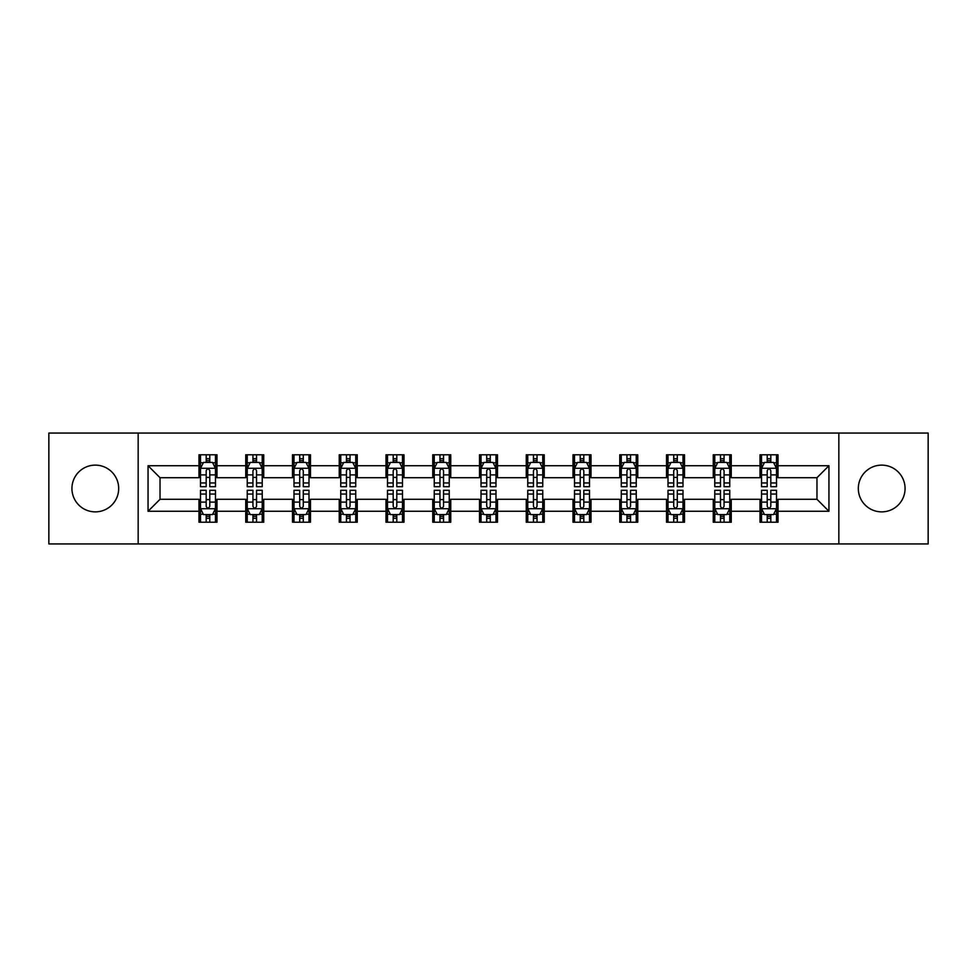 <?xml version="1.0" encoding="UTF-8"?>
<svg xmlns="http://www.w3.org/2000/svg" width="977" height="977" viewBox="0 0 977 977"><rect width="100%" height="100%" fill="white"/><g stroke="black" fill="none" stroke-linecap="round" stroke-linejoin="round"><path stroke-width="1.47" d="M881.694 465.125A23.375 23.375 0 0 0 858.319 488.5A23.375 23.375 0 0 0 881.694 511.875A23.375 23.375 0 0 0 905.068 488.5A23.375 23.375 0 0 0 881.694 465.125M95.306 465.125A23.375 23.375 0 0 0 71.932 488.5A23.375 23.375 0 0 0 95.306 511.875A23.375 23.375 0 0 0 118.681 488.5A23.375 23.375 0 0 0 95.306 465.125M838.84 543.945L928.15 543.945L928.15 433.055L838.84 433.055L838.84 543.945L138.16 543.945L138.16 433.055L48.85 433.055L48.85 543.945L138.16 543.945M838.84 433.055L138.16 433.055M778.01 465.724L778.01 454.781L760.021 454.781L760.021 465.724L731.248 465.724L731.248 454.781L713.271 454.781L713.271 465.724L684.498 465.724L684.498 454.781L666.522 454.781L666.522 465.724L637.749 465.724L637.749 454.781L619.76 454.781L619.76 465.724L591 465.724L591 454.781L573.01 454.781L573.01 465.724L544.238 465.724L544.238 454.781L526.261 454.781L526.261 465.724L497.488 465.724L497.488 454.781L479.512 454.781L479.512 465.724L450.739 465.724L450.739 454.781L432.762 454.781L432.762 465.724L403.99 465.724L403.99 454.781L386 454.781L386 465.724L357.24 465.724L357.24 454.781L339.251 454.781L339.251 465.724L310.478 465.724L310.478 454.781L292.502 454.781L292.502 465.724L263.729 465.724L263.729 454.781L245.752 454.781L245.752 465.724L216.979 465.724L216.979 454.781L198.99 454.781L198.99 465.724L148.052 465.724L148.052 511.276L160.033 499.284L198.99 499.284L198.99 522.219L216.979 522.219L216.979 499.284L245.752 499.284L245.752 522.219L263.729 522.219L263.729 499.284L292.502 499.284L292.502 522.219L310.478 522.219L310.478 499.284L339.251 499.284L339.251 522.219L357.24 522.219L357.24 499.284L386 499.284L386 522.219L403.99 522.219L403.99 499.284L432.762 499.284L432.762 522.219L450.739 522.219L450.739 499.284L479.512 499.284L479.512 522.219L497.488 522.219L497.488 499.284L526.261 499.284L526.261 522.219L544.238 522.219L544.238 499.284L573.01 499.284L573.01 522.219L591 522.219L591 499.284L619.76 499.284L619.76 522.219L637.749 522.219L637.749 499.284L666.522 499.284L666.522 522.219L684.498 522.219L684.498 499.284L713.271 499.284L713.271 522.219L731.248 522.219L731.248 499.284L760.021 499.284L760.021 522.219L778.01 522.219L778.01 499.284L816.967 499.284L816.967 477.716L778.01 477.716L778.01 465.724L828.948 465.724L828.948 511.276L778.01 511.276M760.021 511.276L731.248 511.276M713.271 511.276L684.498 511.276M666.522 511.276L637.749 511.276M619.76 511.276L591 511.276M573.01 511.276L544.238 511.276M526.261 511.276L497.488 511.276M479.512 511.276L450.739 511.276M432.762 511.276L403.99 511.276M386 511.276L357.24 511.276M339.251 511.276L310.478 511.276M292.502 511.276L263.729 511.276M245.752 511.276L216.979 511.276M198.99 511.276L148.052 511.276M760.021 465.724L760.021 477.716L731.248 477.716L731.248 465.724M713.271 465.724L713.271 477.716L684.498 477.716L684.498 465.724M666.522 465.724L666.522 477.716L637.749 477.716L637.749 465.724M619.76 465.724L619.76 477.716L591 477.716L591 465.724M573.01 465.724L573.01 477.716L544.238 477.716L544.238 465.724M526.261 465.724L526.261 477.716L497.488 477.716L497.488 465.724M479.512 465.724L479.512 477.716L450.739 477.716L450.739 465.724M432.762 465.724L432.762 477.716L403.99 477.716L403.99 465.724M386 465.724L386 477.716L357.24 477.716L357.24 465.724M339.251 465.724L339.251 477.716L310.478 477.716L310.478 465.724M292.502 465.724L292.502 477.716L263.729 477.716L263.729 465.724M245.752 465.724L245.752 477.716L216.979 477.716L216.979 465.724M198.99 465.724L198.99 477.716L160.033 477.716L148.052 465.724M160.033 477.716L160.033 499.284M828.948 511.276L816.967 499.284M816.967 477.716L828.948 465.724M198.99 462.28L200.493 462.28M206.184 462.28L209.786 462.28M215.477 462.28L216.979 462.28M198.99 477.411L200.493 477.411M206.184 477.411L209.786 477.411M215.477 477.411L216.979 477.411M198.99 499.589L200.493 499.589M206.184 499.589L209.786 499.589M215.477 499.589L216.979 499.589M198.99 514.72L200.493 514.72M206.184 514.72L209.786 514.72M215.477 514.72L216.979 514.72M245.752 499.589L247.242 499.589M252.945 499.589L256.536 499.589M262.227 499.589L263.729 499.589M245.752 514.72L247.242 514.72M252.945 514.72L256.536 514.72M262.227 514.72L263.729 514.72M245.752 462.28L247.242 462.28M252.945 462.28L256.536 462.28M262.227 462.28L263.729 462.28M245.752 477.411L247.242 477.411M252.945 477.411L256.536 477.411M262.227 477.411L263.729 477.411M292.502 499.589L294.004 499.589M299.695 499.589L303.285 499.589M308.988 499.589L310.478 499.589M292.502 514.72L294.004 514.72M299.695 514.72L303.285 514.72M308.988 514.72L310.478 514.72M292.502 462.28L294.004 462.28M299.695 462.28L303.285 462.28M308.988 462.28L310.478 462.28M292.502 477.411L294.004 477.411M299.695 477.411L303.285 477.411M308.988 477.411L310.478 477.411M339.251 499.589L340.753 499.589M346.444 499.589L350.047 499.589M355.738 499.589L357.24 499.589M339.251 514.72L340.753 514.72M346.444 514.72L350.047 514.72M355.738 514.72L357.24 514.72M339.251 462.28L340.753 462.28M346.444 462.28L350.047 462.28M355.738 462.28L357.24 462.28M339.251 477.411L340.753 477.411M346.444 477.411L350.047 477.411M355.738 477.411L357.24 477.411M386 499.589L387.503 499.589M393.194 499.589L396.796 499.589M402.487 499.589L403.99 499.589M386 514.72L387.503 514.72M393.194 514.72L396.796 514.72M402.487 514.72L403.99 514.72M386 462.28L387.503 462.28M393.194 462.28L396.796 462.28M402.487 462.28L403.99 462.28M386 477.411L387.503 477.411M393.194 477.411L396.796 477.411M402.487 477.411L403.99 477.411M432.762 499.589L434.252 499.589M439.955 499.589L443.546 499.589M449.237 499.589L450.739 499.589M432.762 514.72L434.252 514.72M439.955 514.72L443.546 514.72M449.237 514.72L450.739 514.72M432.762 462.28L434.252 462.28M439.955 462.28L443.546 462.28M449.237 462.28L450.739 462.28M432.762 477.411L434.252 477.411M439.955 477.411L443.546 477.411M449.237 477.411L450.739 477.411M479.512 499.589L481.014 499.589M486.705 499.589L490.295 499.589M495.986 499.589L497.488 499.589M479.512 514.72L481.014 514.72M486.705 514.72L490.295 514.72M495.986 514.72L497.488 514.72M479.512 462.28L481.014 462.28M486.705 462.28L490.295 462.28M495.986 462.28L497.488 462.28M479.512 477.411L481.014 477.411M486.705 477.411L490.295 477.411M495.986 477.411L497.488 477.411M526.261 499.589L527.763 499.589M533.454 499.589L537.045 499.589M542.748 499.589L544.238 499.589M526.261 514.72L527.763 514.72M533.454 514.72L537.045 514.72M542.748 514.72L544.238 514.72M526.261 462.28L527.763 462.28M533.454 462.28L537.045 462.28M542.748 462.28L544.238 462.28M526.261 477.411L527.763 477.411M533.454 477.411L537.045 477.411M542.748 477.411L544.238 477.411M573.01 499.589L574.513 499.589M580.204 499.589L583.806 499.589M589.497 499.589L591 499.589M573.01 514.72L574.513 514.72M580.204 514.72L583.806 514.72M589.497 514.72L591 514.72M573.01 462.28L574.513 462.28M580.204 462.28L583.806 462.28M589.497 462.28L591 462.28M573.01 477.411L574.513 477.411M580.204 477.411L583.806 477.411M589.497 477.411L591 477.411M619.76 499.589L621.262 499.589M626.953 499.589L630.556 499.589M636.247 499.589L637.749 499.589M619.76 514.72L621.262 514.72M626.953 514.72L630.556 514.72M636.247 514.72L637.749 514.72M619.76 462.28L621.262 462.28M626.953 462.28L630.556 462.28M636.247 462.28L637.749 462.28M619.76 477.411L621.262 477.411M626.953 477.411L630.556 477.411M636.247 477.411L637.749 477.411M666.522 499.589L668.012 499.589M673.715 499.589L677.305 499.589M682.996 499.589L684.498 499.589M666.522 514.72L668.012 514.72M673.715 514.72L677.305 514.72M682.996 514.72L684.498 514.72M666.522 462.28L668.012 462.28M673.715 462.28L677.305 462.28M682.996 462.28L684.498 462.28M666.522 477.411L668.012 477.411M673.715 477.411L677.305 477.411M682.996 477.411L684.498 477.411M713.271 499.589L714.773 499.589M720.464 499.589L724.055 499.589M729.758 499.589L731.248 499.589M713.271 514.72L714.773 514.72M720.464 514.72L724.055 514.72M729.758 514.72L731.248 514.72M713.271 462.28L714.773 462.28M720.464 462.28L724.055 462.28M729.758 462.28L731.248 462.28M713.271 477.411L714.773 477.411M720.464 477.411L724.055 477.411M729.758 477.411L731.248 477.411M760.021 499.589L761.523 499.589M767.214 499.589L770.816 499.589M776.507 499.589L778.01 499.589M760.021 514.72L761.523 514.72M767.214 514.72L770.816 514.72M776.507 514.72L778.01 514.72M760.021 462.28L761.523 462.28M767.214 462.28L770.816 462.28M776.507 462.28L778.01 462.28M760.021 477.411L761.523 477.411M767.214 477.411L770.816 477.411M776.507 477.411L778.01 477.411M209.786 458.677L206.184 458.677M215.477 482.943L209.786 482.943L209.786 486.705L215.477 486.705L215.477 468.423L212.485 462.426L203.497 462.426L200.493 468.423L200.493 486.705L206.184 486.705L206.184 482.943L200.493 482.943M200.493 468.423L200.493 454.781M215.477 468.423L215.477 454.781M206.184 462.426L206.184 454.781M209.786 454.781L209.786 462.426M209.786 482.943L209.786 470.67C208.59 468.362 207.393 468.362 206.184 470.67L206.184 482.943M206.184 518.323L209.786 518.323M200.493 494.057L206.184 494.057L206.184 490.295L200.493 490.295L200.493 508.577L203.497 514.574L212.485 514.574L215.477 508.577L215.477 490.295L209.786 490.295L209.786 494.057L215.477 494.057M215.477 508.577L215.477 522.219M200.493 508.577L200.493 522.219M209.786 514.574L209.786 522.219M206.184 522.219L206.184 514.574M206.184 494.057L206.184 506.33C207.38 508.638 208.59 508.638 209.786 506.33L209.786 494.057M256.536 458.677L252.945 458.677M262.227 482.943L256.536 482.943L256.536 486.705L262.227 486.705L262.227 468.423L259.235 462.426L250.246 462.426L247.242 468.423L247.242 486.705L252.945 486.705L252.945 482.943L247.242 482.943M247.242 468.423L247.242 454.781M262.227 468.423L262.227 454.781M252.945 462.426L252.945 454.781M256.536 454.781L256.536 462.426M256.536 482.943L256.536 470.67C255.339 468.362 254.142 468.362 252.945 470.67L252.945 482.943M303.285 458.677L299.695 458.677M308.988 482.943L303.285 482.943L303.285 486.705L308.988 486.705L308.988 468.423L305.984 462.426L296.996 462.426L294.004 468.423L294.004 486.705L299.695 486.705L299.695 482.943L294.004 482.943M294.004 468.423L294.004 454.781M308.988 468.423L308.988 454.781M299.695 462.426L299.695 454.781M303.285 454.781L303.285 462.426M303.285 482.943L303.285 470.67C302.088 468.362 300.892 468.362 299.695 470.67L299.695 482.943M252.945 518.323L256.536 518.323M247.242 494.057L252.945 494.057L252.945 490.295L247.242 490.295L247.242 508.577L250.246 514.574L259.235 514.574L262.227 508.577L262.227 490.295L256.536 490.295L256.536 494.057L262.227 494.057M262.227 508.577L262.227 522.219M247.242 508.577L247.242 522.219M256.536 514.574L256.536 522.219M252.945 522.219L252.945 514.574M252.945 494.057L252.945 506.33C254.142 508.638 255.339 508.638 256.536 506.33L256.536 494.057M299.695 518.323L303.285 518.323M294.004 494.057L299.695 494.057L299.695 490.295L294.004 490.295L294.004 508.577L296.996 514.574L305.984 514.574L308.988 508.577L308.988 490.295L303.285 490.295L303.285 494.057L308.988 494.057M308.988 508.577L308.988 522.219M294.004 508.577L294.004 522.219M303.285 514.574L303.285 522.219M299.695 522.219L299.695 514.574M299.695 494.057L299.695 506.33C300.892 508.638 302.088 508.638 303.285 506.33L303.285 494.057M350.047 458.677L346.444 458.677M355.738 482.943L350.047 482.943L350.047 486.705L355.738 486.705L355.738 468.423L352.734 462.426L343.745 462.426L340.753 468.423L340.753 486.705L346.444 486.705L346.444 482.943L340.753 482.943M340.753 468.423L340.753 454.781M355.738 468.423L355.738 454.781M346.444 462.426L346.444 454.781M350.047 454.781L350.047 462.426M350.047 482.943L350.047 470.67C348.85 468.362 347.641 468.362 346.444 470.67L346.444 482.943M396.796 458.677L393.194 458.677M402.487 482.943L396.796 482.943L396.796 486.705L402.487 486.705L402.487 468.423L399.495 462.426L390.495 462.426L387.503 468.423L387.503 486.705L393.194 486.705L393.194 482.943L387.503 482.943M387.503 468.423L387.503 454.781M402.487 468.423L402.487 454.781M393.194 462.426L393.194 454.781M396.796 454.781L396.796 462.426M396.796 482.943L396.796 470.67C395.6 468.362 394.403 468.362 393.194 470.67L393.194 482.943M443.546 458.677L439.955 458.677M449.237 482.943L443.546 482.943L443.546 486.705L449.237 486.705L449.237 468.423L446.245 462.426L437.256 462.426L434.252 468.423L434.252 486.705L439.955 486.705L439.955 482.943L434.252 482.943M434.252 468.423L434.252 454.781M449.237 468.423L449.237 454.781M439.955 462.426L439.955 454.781M443.546 454.781L443.546 462.426M443.546 482.943L443.546 470.67C442.349 468.362 441.152 468.362 439.955 470.67L439.955 482.943M346.444 518.323L350.047 518.323M340.753 494.057L346.444 494.057L346.444 490.295L340.753 490.295L340.753 508.577L343.745 514.574L352.734 514.574L355.738 508.577L355.738 490.295L350.047 490.295L350.047 494.057L355.738 494.057M355.738 508.577L355.738 522.219M340.753 508.577L340.753 522.219M350.047 514.574L350.047 522.219M346.444 522.219L346.444 514.574M346.444 494.057L346.444 506.33C347.641 508.638 348.838 508.638 350.047 506.33L350.047 494.057M393.194 518.323L396.796 518.323M387.503 494.057L393.194 494.057L393.194 490.295L387.503 490.295L387.503 508.577L390.495 514.574L399.495 514.574L402.487 508.577L402.487 490.295L396.796 490.295L396.796 494.057L402.487 494.057M402.487 508.577L402.487 522.219M387.503 508.577L387.503 522.219M396.796 514.574L396.796 522.219M393.194 522.219L393.194 514.574M393.194 494.057L393.194 506.33C394.39 508.638 395.6 508.638 396.796 506.33L396.796 494.057M439.955 518.323L443.546 518.323M434.252 494.057L439.955 494.057L439.955 490.295L434.252 490.295L434.252 508.577L437.256 514.574L446.245 514.574L449.237 508.577L449.237 490.295L443.546 490.295L443.546 494.057L449.237 494.057M449.237 508.577L449.237 522.219M434.252 508.577L434.252 522.219M443.546 514.574L443.546 522.219M439.955 522.219L439.955 514.574M439.955 494.057L439.955 506.33C441.152 508.638 442.349 508.638 443.546 506.33L443.546 494.057M486.705 518.323L490.295 518.323M481.014 494.057L486.705 494.057L486.705 490.295L481.014 490.295L481.014 508.577L484.006 514.574L492.994 514.574L495.986 508.577L495.986 490.295L490.295 490.295L490.295 494.057L495.986 494.057M495.986 508.577L495.986 522.219M481.014 508.577L481.014 522.219M490.295 514.574L490.295 522.219M486.705 522.219L486.705 514.574M486.705 494.057L486.705 506.33C487.902 508.638 489.098 508.638 490.295 506.33L490.295 494.057M533.454 518.323L537.045 518.323M527.763 494.057L533.454 494.057L533.454 490.295L527.763 490.295L527.763 508.577L530.755 514.574L539.744 514.574L542.748 508.577L542.748 490.295L537.045 490.295L537.045 494.057L542.748 494.057M542.748 508.577L542.748 522.219M527.763 508.577L527.763 522.219M537.045 514.574L537.045 522.219M533.454 522.219L533.454 514.574M533.454 494.057L533.454 506.33C534.651 508.638 535.848 508.638 537.045 506.33L537.045 494.057M580.204 518.323L583.806 518.323M574.513 494.057L580.204 494.057L580.204 490.295L574.513 490.295L574.513 508.577L577.505 514.574L586.505 514.574L589.497 508.577L589.497 490.295L583.806 490.295L583.806 494.057L589.497 494.057M589.497 508.577L589.497 522.219M574.513 508.577L574.513 522.219M583.806 514.574L583.806 522.219M580.204 522.219L580.204 514.574M580.204 494.057L580.204 506.33C581.4 508.638 582.597 508.638 583.806 506.33L583.806 494.057M626.953 518.323L630.556 518.323M621.262 494.057L626.953 494.057L626.953 490.295L621.262 490.295L621.262 508.577L624.266 514.574L633.255 514.574L636.247 508.577L636.247 490.295L630.556 490.295L630.556 494.057L636.247 494.057M636.247 508.577L636.247 522.219M621.262 508.577L621.262 522.219M630.556 514.574L630.556 522.219M626.953 522.219L626.953 514.574M626.953 494.057L626.953 506.33C628.15 508.638 629.359 508.638 630.556 506.33L630.556 494.057M673.715 518.323L677.305 518.323M668.012 494.057L673.715 494.057L673.715 490.295L668.012 490.295L668.012 508.577L671.016 514.574L680.004 514.574L682.996 508.577L682.996 490.295L677.305 490.295L677.305 494.057L682.996 494.057M682.996 508.577L682.996 522.219M668.012 508.577L668.012 522.219M677.305 514.574L677.305 522.219M673.715 522.219L673.715 514.574M673.715 494.057L673.715 506.33C674.912 508.638 676.108 508.638 677.305 506.33L677.305 494.057M720.464 518.323L724.055 518.323M714.773 494.057L720.464 494.057L720.464 490.295L714.773 490.295L714.773 508.577L717.765 514.574L726.754 514.574L729.758 508.577L729.758 490.295L724.055 490.295L724.055 494.057L729.758 494.057M729.758 508.577L729.758 522.219M714.773 508.577L714.773 522.219M724.055 514.574L724.055 522.219M720.464 522.219L720.464 514.574M720.464 494.057L720.464 506.33C721.661 508.638 722.858 508.638 724.055 506.33L724.055 494.057M490.295 458.677L486.705 458.677M495.986 482.943L490.295 482.943L490.295 486.705L495.986 486.705L495.986 468.423L492.994 462.426L484.006 462.426L481.014 468.423L481.014 486.705L486.705 486.705L486.705 482.943L481.014 482.943M481.014 468.423L481.014 454.781M495.986 468.423L495.986 454.781M486.705 462.426L486.705 454.781M490.295 454.781L490.295 462.426M490.295 482.943L490.295 470.67C489.098 468.362 487.902 468.362 486.705 470.67L486.705 482.943M537.045 458.677L533.454 458.677M542.748 482.943L537.045 482.943L537.045 486.705L542.748 486.705L542.748 468.423L539.744 462.426L530.755 462.426L527.763 468.423L527.763 486.705L533.454 486.705L533.454 482.943L527.763 482.943M527.763 468.423L527.763 454.781M542.748 468.423L542.748 454.781M533.454 462.426L533.454 454.781M537.045 454.781L537.045 462.426M537.045 482.943L537.045 470.67C535.848 468.362 534.651 468.362 533.454 470.67L533.454 482.943M583.806 458.677L580.204 458.677M589.497 482.943L583.806 482.943L583.806 486.705L589.497 486.705L589.497 468.423L586.505 462.426L577.505 462.426L574.513 468.423L574.513 486.705L580.204 486.705L580.204 482.943L574.513 482.943M574.513 468.423L574.513 454.781M589.497 468.423L589.497 454.781M580.204 462.426L580.204 454.781M583.806 454.781L583.806 462.426M583.806 482.943L583.806 470.67C582.61 468.362 581.4 468.362 580.204 470.67L580.204 482.943M630.556 458.677L626.953 458.677M636.247 482.943L630.556 482.943L630.556 486.705L636.247 486.705L636.247 468.423L633.255 462.426L624.266 462.426L621.262 468.423L621.262 486.705L626.953 486.705L626.953 482.943L621.262 482.943M621.262 468.423L621.262 454.781M636.247 468.423L636.247 454.781M626.953 462.426L626.953 454.781M630.556 454.781L630.556 462.426M630.556 482.943L630.556 470.67C629.359 468.362 628.162 468.362 626.953 470.67L626.953 482.943M677.305 458.677L673.715 458.677M682.996 482.943L677.305 482.943L677.305 486.705L682.996 486.705L682.996 468.423L680.004 462.426L671.016 462.426L668.012 468.423L668.012 486.705L673.715 486.705L673.715 482.943L668.012 482.943M668.012 468.423L668.012 454.781M682.996 468.423L682.996 454.781M673.715 462.426L673.715 454.781M677.305 454.781L677.305 462.426M677.305 482.943L677.305 470.67C676.108 468.362 674.912 468.362 673.715 470.67L673.715 482.943M724.055 458.677L720.464 458.677M729.758 482.943L724.055 482.943L724.055 486.705L729.758 486.705L729.758 468.423L726.754 462.426L717.765 462.426L714.773 468.423L714.773 486.705L720.464 486.705L720.464 482.943L714.773 482.943M714.773 468.423L714.773 454.781M729.758 468.423L729.758 454.781M720.464 462.426L720.464 454.781M724.055 454.781L724.055 462.426M724.055 482.943L724.055 470.67C722.858 468.362 721.661 468.362 720.464 470.67L720.464 482.943M770.816 458.677L767.214 458.677M776.507 482.943L770.816 482.943L770.816 486.705L776.507 486.705L776.507 468.423L773.503 462.426L764.515 462.426L761.523 468.423L761.523 486.705L767.214 486.705L767.214 482.943L761.523 482.943M761.523 468.423L761.523 454.781M776.507 468.423L776.507 454.781M767.214 462.426L767.214 454.781M770.816 454.781L770.816 462.426M770.816 482.943L770.816 470.67C769.62 468.362 768.411 468.362 767.214 470.67L767.214 482.943M767.214 518.323L770.816 518.323M761.523 494.057L767.214 494.057L767.214 490.295L761.523 490.295L761.523 508.577L764.515 514.574L773.503 514.574L776.507 508.577L776.507 490.295L770.816 490.295L770.816 494.057L776.507 494.057M776.507 508.577L776.507 522.219M761.523 508.577L761.523 522.219M770.816 514.574L770.816 522.219M767.214 522.219L767.214 514.574M767.214 494.057L767.214 506.33C768.411 508.638 769.607 508.638 770.816 506.33L770.816 494.057M215.404 468.276L200.566 468.276M200.493 462.78L203.314 462.78M212.656 462.78L215.477 462.78M206.184 474.907L200.493 474.907M215.477 474.907L209.786 474.907M209.786 460.582L206.184 460.582M200.566 508.724L215.404 508.724M215.477 514.22L212.656 514.22M203.314 514.22L200.493 514.22M209.786 502.093L215.477 502.093M200.493 502.093L206.184 502.093M206.184 516.418L209.786 516.418M262.154 468.276L247.328 468.276M247.242 462.78L250.063 462.78M259.418 462.78L262.227 462.78M252.945 474.907L247.242 474.907M262.227 474.907L256.536 474.907M256.536 460.582L252.945 460.582M308.903 468.276L294.077 468.276M294.004 462.78L296.813 462.78M306.167 462.78L308.988 462.78M299.695 474.907L294.004 474.907M308.988 474.907L303.285 474.907M303.285 460.582L299.695 460.582M247.328 508.724L262.154 508.724M262.227 514.22L259.418 514.22M250.063 514.22L247.242 514.22M256.536 502.093L262.227 502.093M247.242 502.093L252.945 502.093M252.945 516.418L256.536 516.418M294.077 508.724L308.903 508.724M308.988 514.22L306.167 514.22M296.813 514.22L294.004 514.22M303.285 502.093L308.988 502.093M294.004 502.093L299.695 502.093M299.695 516.418L303.285 516.418M355.665 468.276L340.826 468.276M340.753 462.78L343.574 462.78M352.917 462.78L355.738 462.78M346.444 474.907L340.753 474.907M355.738 474.907L350.047 474.907M350.047 460.582L346.444 460.582M402.414 468.276L387.576 468.276M387.503 462.78L390.324 462.78M399.666 462.78L402.487 462.78M393.194 474.907L387.503 474.907M402.487 474.907L396.796 474.907M396.796 460.582L393.194 460.582M449.164 468.276L434.325 468.276M434.252 462.78L437.073 462.78M446.428 462.78L449.237 462.78M439.955 474.907L434.252 474.907M449.237 474.907L443.546 474.907M443.546 460.582L439.955 460.582M340.826 508.724L355.665 508.724M355.738 514.22L352.917 514.22M343.574 514.22L340.753 514.22M350.047 502.093L355.738 502.093M340.753 502.093L346.444 502.093M346.444 516.418L350.047 516.418M387.576 508.724L402.414 508.724M402.487 514.22L399.666 514.22M390.324 514.22L387.503 514.22M396.796 502.093L402.487 502.093M387.503 502.093L393.194 502.093M393.194 516.418L396.796 516.418M434.325 508.724L449.164 508.724M449.237 514.22L446.428 514.22M437.073 514.22L434.252 514.22M443.546 502.093L449.237 502.093M434.252 502.093L439.955 502.093M439.955 516.418L443.546 516.418M481.087 508.724L495.913 508.724M495.986 514.22L493.177 514.22M483.823 514.22L481.014 514.22M490.295 502.093L495.986 502.093M481.014 502.093L486.705 502.093M486.705 516.418L490.295 516.418M527.836 508.724L542.675 508.724M542.748 514.22L539.927 514.22M530.572 514.22L527.763 514.22M537.045 502.093L542.748 502.093M527.763 502.093L533.454 502.093M533.454 516.418L537.045 516.418M574.586 508.724L589.424 508.724M589.497 514.22L586.676 514.22M577.334 514.22L574.513 514.22M583.806 502.093L589.497 502.093M574.513 502.093L580.204 502.093M580.204 516.418L583.806 516.418M621.335 508.724L636.174 508.724M636.247 514.22L633.426 514.22M624.083 514.22L621.262 514.22M630.556 502.093L636.247 502.093M621.262 502.093L626.953 502.093M626.953 516.418L630.556 516.418M668.097 508.724L682.923 508.724M682.996 514.22L680.187 514.22M670.833 514.22L668.012 514.22M677.305 502.093L682.996 502.093M668.012 502.093L673.715 502.093M673.715 516.418L677.305 516.418M714.846 508.724L729.672 508.724M729.758 514.22L726.937 514.22M717.582 514.22L714.773 514.22M724.055 502.093L729.758 502.093M714.773 502.093L720.464 502.093M720.464 516.418L724.055 516.418M495.913 468.276L481.087 468.276M481.014 462.78L483.823 462.78M493.177 462.78L495.986 462.78M486.705 474.907L481.014 474.907M495.986 474.907L490.295 474.907M490.295 460.582L486.705 460.582M542.675 468.276L527.836 468.276M527.763 462.78L530.572 462.78M539.927 462.78L542.748 462.78M533.454 474.907L527.763 474.907M542.748 474.907L537.045 474.907M537.045 460.582L533.454 460.582M589.424 468.276L574.586 468.276M574.513 462.78L577.334 462.78M586.676 462.78L589.497 462.78M580.204 474.907L574.513 474.907M589.497 474.907L583.806 474.907M583.806 460.582L580.204 460.582M636.174 468.276L621.335 468.276M621.262 462.78L624.083 462.78M633.426 462.78L636.247 462.78M626.953 474.907L621.262 474.907M636.247 474.907L630.556 474.907M630.556 460.582L626.953 460.582M682.923 468.276L668.097 468.276M668.012 462.78L670.833 462.78M680.187 462.78L682.996 462.78M673.715 474.907L668.012 474.907M682.996 474.907L677.305 474.907M677.305 460.582L673.715 460.582M729.672 468.276L714.846 468.276M714.773 462.78L717.582 462.78M726.937 462.78L729.758 462.78M720.464 474.907L714.773 474.907M729.758 474.907L724.055 474.907M724.055 460.582L720.464 460.582M776.434 468.276L761.596 468.276M761.523 462.78L764.344 462.78M773.686 462.78L776.507 462.78M767.214 474.907L761.523 474.907M776.507 474.907L770.816 474.907M770.816 460.582L767.214 460.582M761.596 508.724L776.434 508.724M776.507 514.22L773.686 514.22M764.344 514.22L761.523 514.22M770.816 502.093L776.507 502.093M761.523 502.093L767.214 502.093M767.214 516.418L770.816 516.418"/></g></svg>
